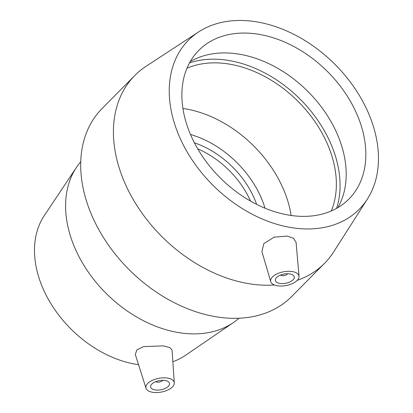 <?xml version="1.0" encoding="UTF-8"?>
<svg xmlns="http://www.w3.org/2000/svg" width="413" height="413" viewBox="0 0 413 413"><rect width="100%" height="100%" fill="white"/><g stroke="black" fill="none" stroke-linecap="round" stroke-linejoin="round"><path stroke-width="0.62" d="M287.525 273.752A3.841 1.869 -10.7 0 1 284.247 275.554A3.841 1.869 -10.7 0 1 280.535 275.073M162.758 380.27A3.841 1.869 -10.7 0 1 159.475 382.071A3.841 1.869 -10.7 0 1 155.763 381.591M280.112 283.447A9.602 4.667 -10.7 0 1 275.399 280.453A9.602 4.667 -10.7 0 1 283.968 274.082A9.602 4.667 -10.7 0 1 294.273 276.886A9.602 4.667 -10.7 0 1 289.952 281.919A9.602 4.667 -10.7 0 1 280.112 283.447M277.753 285.832A14.409 7 -10.7 0 1 270.758 281.676A14.409 7 -10.7 0 1 272.761 276.658A14.409 7 -10.7 0 1 288.439 271.295A14.409 7 -10.7 0 1 299.038 276.333A14.409 7 -10.7 0 1 292.218 283.674A14.409 7 -10.7 0 1 277.753 285.832M261.899 251.605L263.814 243.587L274.17 237.16L287.236 236.081L293.54 238.28L296.075 242.333L299.038 276.333M164.787 380.409A9.602 4.667 -10.7 0 1 169.506 383.403A9.602 4.667 -10.7 0 1 160.931 389.774A9.602 4.667 -10.7 0 1 150.626 386.971A9.602 4.667 -10.7 0 1 154.947 381.937A9.602 4.667 -10.7 0 1 164.787 380.409M152.98 392.35A14.409 7 -10.7 0 1 146.011 388.261A14.409 7 -10.7 0 1 158.768 378.308A14.409 7 -10.7 0 1 174.276 382.918A14.409 7 -10.7 0 1 172.113 387.224A14.409 7 -10.7 0 1 152.98 392.35M146.011 388.261L135.335 354.535L136.842 349.878L143.569 346.6L163.243 345.872L169.681 347.524L172.066 350.017L174.276 382.918M80.736 161.746A111.407 79.637 44.7 0 0 76.446 167.399A111.407 79.637 44.7 0 0 84.804 266.777A111.407 79.637 44.7 0 0 180.672 332.909A111.407 79.637 44.7 0 0 233.376 322.589A111.407 79.637 44.7 0 0 238.977 318.237M198.586 31.94L146.021 66.333A133.497 95.429 44.7 0 0 134.736 75.543L102.006 108.634A133.497 95.429 44.7 0 0 99.156 230.253A133.497 95.429 44.7 0 0 218.591 317.163A133.497 95.429 44.7 0 0 291.846 296.374L324.577 263.282A133.497 95.429 44.7 0 0 333.663 251.894L367.462 198.947A120.147 85.883 44.7 0 0 334.246 63.648A120.147 85.883 44.7 0 0 198.586 31.94A120.147 85.883 44.7 0 0 181.808 141.907A120.147 85.883 44.7 0 0 293.354 227.904A120.147 85.883 44.7 0 0 367.462 198.947M134.736 75.543A133.497 95.429 44.7 0 0 131.881 197.156A133.497 95.429 44.7 0 0 251.321 284.072A133.497 95.429 44.7 0 0 274.418 284.985M297.221 280.375A133.497 95.429 44.7 0 0 324.577 263.282M291 215.452A105.645 75.517 44.7 0 0 348.975 198.999A105.645 75.517 44.7 0 0 351.231 102.76A105.645 75.517 44.7 0 0 256.71 33.98A105.645 75.517 44.7 0 0 198.741 50.427A105.645 75.517 44.7 0 0 196.485 146.672A105.645 75.517 44.7 0 0 291 215.452M337.855 207.651A105.645 75.517 44.7 0 0 339.073 205.426A105.645 75.517 44.7 0 0 325.687 113.028A105.645 75.517 44.7 0 0 237.067 53.845A105.645 75.517 44.7 0 0 192.427 60.401A105.645 75.517 44.7 0 0 190.212 61.645M336.59 208.374A109.889 78.553 44.7 0 0 226.556 60.128A109.889 78.553 44.7 0 0 189.5 62.915M331.288 210.981A105.645 75.517 44.7 0 0 227.243 63.778A105.645 75.517 44.7 0 0 186.955 68.243M291.124 215.467A105.645 75.517 44.7 0 0 183.042 108.474A105.645 75.517 44.7 0 0 182.918 108.459M265.007 208.183A86.436 61.785 44.7 0 0 190.491 134.493M256.638 204.358A77.794 55.61 44.7 0 0 194.415 142.821M250.567 201.105A77.794 55.61 44.7 0 0 197.729 148.85M76.446 167.399L44.258 215.643A100.266 71.671 44.7 0 0 51.78 305.083A100.266 71.671 44.7 0 0 138.066 364.602A100.266 71.671 44.7 0 0 138.541 364.669M172.851 361.716A100.266 71.671 44.7 0 0 185.494 355.314L233.376 322.589M270.758 281.676L261.899 251.61"/></g></svg>
